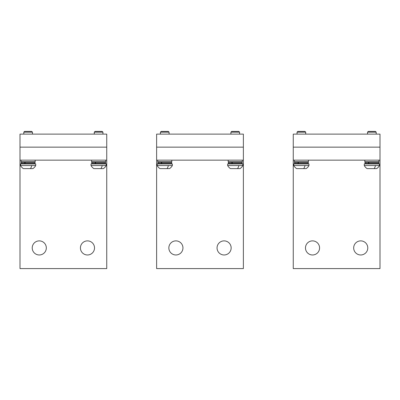 <?xml version="1.0" encoding="UTF-8"?>
<svg xmlns="http://www.w3.org/2000/svg" width="400" height="400" viewBox="0 0 400 400"><rect width="100%" height="100%" fill="white"/><g stroke="black" fill="none" stroke-linecap="round" stroke-linejoin="round"><path stroke-width="0.6" d="M91.025 165.57A8.675 8.675 0 0 0 93.83 168.61L103.4 168.61A8.675 8.675 0 0 0 106.205 165.57L106.205 163.945L91.025 163.945L91.025 165.57L106.205 165.57M94.275 132.175L95.035 131.415L102.195 131.415L102.95 132.175L94.275 132.175L94.275 134.125M95.935 163.945L95.525 163.405L105.5 163.405L104.96 163.945A0.54 0.54 -90 0 0 105.5 163.405L105.5 162.32A0.54 0.54 0 0 0 104.96 161.775M95.935 161.775L95.525 162.32L105.5 162.32M95.325 162.32L91.73 162.32L91.73 163.405L95.325 163.405L95.325 162.32L95.725 161.775M95.525 163.405L95.525 162.32M95.325 163.405L95.725 163.945M105.665 160.15L105.665 161.775L91.565 161.775L91.565 160.15M20.54 165.57A8.675 8.675 0 0 0 23.35 168.61L32.915 168.61A8.675 8.675 0 0 0 35.725 165.57L35.725 163.945L20.54 163.945L20.54 165.57L35.725 165.57M23.795 132.175L24.555 131.415L31.71 131.415L32.47 132.175L23.795 132.175L23.795 134.125M25.45 163.945L25.045 163.405L35.02 163.405L34.475 163.945A0.54 0.54 -90 0 0 35.02 163.405L35.02 162.32A0.54 0.54 0 0 0 34.475 161.775M25.45 161.775L25.045 162.32L35.02 162.32M24.845 162.32L21.245 162.32L21.245 163.405L24.845 163.405L24.845 162.32L25.245 161.775M25.045 163.405L25.045 162.32M24.845 163.405L25.245 163.945M35.18 160.15L35.18 161.775L21.085 161.775L21.085 160.15M171.805 160.15L171.805 161.775L157.71 161.775L157.71 160.15M162.075 163.945L161.67 163.405L171.645 163.405L171.1 163.945A0.54 0.54 -90 0 0 171.645 163.405L171.645 162.32A0.54 0.54 0 0 0 171.1 161.775M162.075 161.775L161.67 162.32L171.645 162.32M161.47 162.32L157.875 162.32L157.875 163.405L161.47 163.405L161.47 162.32L161.87 161.775M161.67 163.405L161.67 162.32M161.47 163.405L161.87 163.945M157.17 165.57A8.675 8.675 0 0 0 159.975 168.61L169.545 168.61A8.675 8.675 0 0 0 172.35 165.57L172.35 163.945L157.17 163.945L157.17 165.57L172.35 165.57M161.18 131.415L160.42 132.175L161.18 131.415L168.335 131.415L169.095 132.175L160.42 132.175L160.42 134.125M242.29 160.15L242.29 161.775L228.195 161.775L228.195 160.15M232.56 163.945L232.155 163.405L242.125 163.405L241.585 163.945A0.54 0.54 -90 0 0 242.125 163.405L242.125 162.32A0.54 0.54 0 0 0 241.585 161.775M232.56 161.775L232.155 162.32L242.125 162.32M231.95 162.32L228.355 162.32L228.355 163.405L231.95 163.405L231.95 162.32L232.355 161.775M232.155 163.405L232.155 162.32M231.95 163.405L232.355 163.945M227.65 165.57A8.675 8.675 0 0 0 230.455 168.61L240.025 168.61A8.675 8.675 0 0 0 242.83 165.57L242.83 163.945L227.65 163.945L227.65 165.57L242.83 165.57M230.905 132.175L231.665 131.415L238.82 131.415L239.58 132.175L230.905 132.175L230.905 134.125M308.435 160.15L308.435 161.775L294.335 161.775L294.335 160.15M298.705 163.945L298.3 163.405L308.27 163.405L307.73 163.945A0.54 0.54 -90 0 0 308.27 163.405L308.27 162.32A0.54 0.54 0 0 0 307.73 161.775M298.705 161.775L298.3 162.32L308.27 162.32M298.095 162.32L294.5 162.32L294.5 163.405L298.095 163.405L298.095 162.32L298.5 161.775M298.3 163.405L298.3 162.32M298.095 163.405L298.5 163.945M293.795 165.57A8.675 8.675 0 0 0 296.6 168.61L306.17 168.61A8.675 8.675 0 0 0 308.975 165.57L308.975 163.945L293.795 163.945L293.795 165.57L308.975 165.57M297.05 132.175L297.805 131.415L304.965 131.415L305.725 132.175L297.05 132.175L297.05 134.125M378.915 160.15L378.915 161.775L364.82 161.775L364.82 160.15M369.185 163.945L368.78 163.405L378.755 163.405L378.21 163.945A0.54 0.54 -90 0 0 378.755 163.405L378.755 162.32A0.54 0.54 0 0 0 378.21 161.775M369.185 161.775L368.78 162.32L378.755 162.32M368.58 162.32L364.98 162.32L364.98 163.405L368.58 163.405L368.58 162.32L368.98 161.775M368.78 163.405L368.78 162.32M368.58 163.405L368.98 163.945M364.275 165.57A8.675 8.675 0 0 0 367.085 168.61L376.65 168.61A8.675 8.675 0 0 0 379.46 165.57L379.46 163.945L364.275 163.945L364.275 165.57L379.46 165.57M367.53 132.175L368.29 131.415L375.445 131.415L376.205 132.175L367.53 132.175L367.53 134.125M106.745 160.15L106.745 147.14L20 147.14L20 160.15L106.745 160.15L106.745 268.585L20 268.585L20 160.15M39.275 240.88A7.05 7.05 0 0 1 46.32 247.93A7.05 7.05 0 0 1 39.275 254.975A7.05 7.05 0 0 1 32.225 247.93A7.05 7.05 0 0 1 39.275 240.88M87.475 240.88A7.05 7.05 0 0 1 94.52 247.93A7.05 7.05 0 0 1 87.475 254.975A7.05 7.05 0 0 1 80.425 247.93A7.05 7.05 0 0 1 87.475 240.88M243.375 160.15L243.375 147.14L156.625 147.14L156.625 160.15L243.375 160.15L243.375 268.585L156.625 268.585L156.625 160.15M175.9 240.88A7.05 7.05 0 0 1 182.95 247.93A7.05 7.05 0 0 1 175.9 254.975A7.05 7.05 0 0 1 168.85 247.93A7.05 7.05 0 0 1 175.9 240.88M224.1 240.88A7.05 7.05 0 0 1 231.15 247.93A7.05 7.05 0 0 1 224.1 254.975A7.05 7.05 0 0 1 217.05 247.93A7.05 7.05 0 0 1 224.1 240.88M380 160.15L380 147.14L293.255 147.14L293.255 160.15L380 160.15L380 268.585L293.255 268.585L293.255 160.15M312.525 240.88A7.05 7.05 0 0 1 319.575 247.93A7.05 7.05 0 0 1 312.525 254.975A7.05 7.05 0 0 1 305.48 247.93A7.05 7.05 0 0 1 312.525 240.88M360.725 240.88A7.05 7.05 0 0 1 367.775 247.93A7.05 7.05 0 0 1 360.725 254.975A7.05 7.05 0 0 1 353.68 247.93A7.05 7.05 0 0 1 360.725 240.88M380 147.14L380 134.125L293.255 134.125L293.255 147.14L380 147.14M106.745 147.14L106.745 134.125L20 134.125L20 147.14L106.745 147.14M243.375 147.14L243.375 134.125L156.625 134.125L156.625 147.14L243.375 147.14M100.91 168.61A8.675 4.16 -90 0 0 102.255 165.57M30.425 168.61A8.675 4.16 -90 0 0 31.77 165.57M167.055 168.61A8.675 4.16 -90 0 0 168.4 165.57M237.535 168.61A8.675 4.16 -90 0 0 238.88 165.57M303.68 168.61A8.675 4.16 -90 0 0 305.025 165.57M374.16 168.61A8.675 4.16 -90 0 0 375.505 165.57M102.95 163.51L103.385 163.945M102.95 134.125L102.95 132.175M91.73 162.32L92.27 161.775M91.73 163.405L92.27 163.945M32.47 163.51L32.905 163.945M32.47 134.125L32.47 132.175M21.245 162.32L21.79 161.775M21.245 163.405L21.79 163.945M157.875 162.32L158.415 161.775M157.875 163.405L158.415 163.945M169.095 163.51L169.53 163.945M169.095 134.125L169.095 132.175M228.355 162.32L228.9 161.775M228.355 163.405L228.9 163.945M239.58 163.51L240.01 163.945M239.58 134.125L239.58 132.175M294.5 162.32L295.04 161.775M294.5 163.405L295.04 163.945M305.725 163.51L306.155 163.945M305.725 134.125L305.725 132.175M364.98 162.32L365.525 161.775M364.98 163.405L365.525 163.945M376.205 163.51L376.64 163.945M376.205 134.125L376.205 132.175"/></g></svg>

